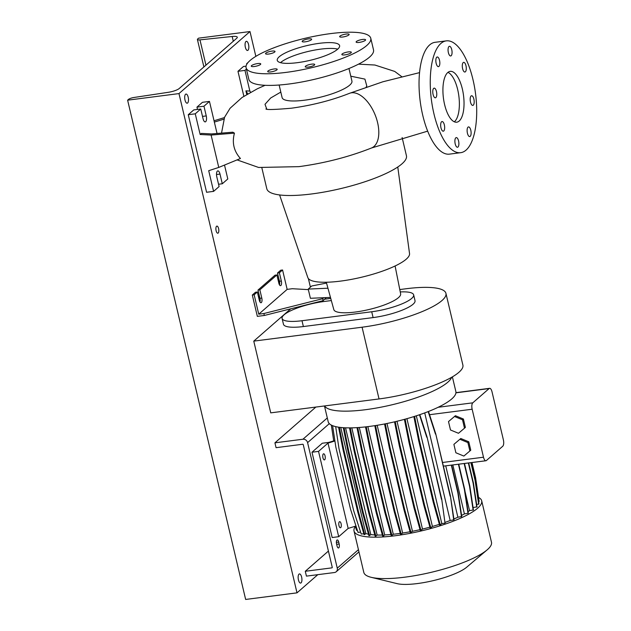 <?xml version="1.0" encoding="UTF-8"?>
<svg xmlns="http://www.w3.org/2000/svg" width="631" height="631" viewBox="0 0 631 631"><rect width="100%" height="100%" fill="white"/><g stroke="black" fill="none" stroke-linecap="round" stroke-linejoin="round"><path stroke-width="0.95" d="M459.202 121.018A25.626 10.128 82.7 0 0 463.02 92.221A25.626 10.128 82.7 0 0 450.211 71.366A25.626 10.128 82.7 0 0 447.75 72.541A25.626 10.128 82.7 0 0 443.932 101.339A25.626 10.128 82.7 0 0 456.741 122.193A25.626 10.128 82.7 0 0 459.202 121.018M454.32 121.799A25.626 10.128 82.7 0 0 454.533 121.617A25.626 10.128 82.7 0 0 458.816 95.778A25.626 10.128 82.7 0 0 447.963 72.36M314.404 65.056A4.867 1.144 -13.3 0 0 314.703 64.504A4.867 1.144 -13.3 0 0 310.697 64.299A4.867 1.144 -13.3 0 0 305.53 66.192A4.867 1.144 -13.3 0 0 305.23 66.744A4.867 1.144 -13.3 0 0 309.237 66.941A4.867 1.144 -13.3 0 0 314.404 65.056M276.883 69.875A4.867 1.144 -13.3 0 0 277.183 69.323A4.867 1.144 -13.3 0 0 273.176 69.118A4.867 1.144 -13.3 0 0 268.009 71.011A4.867 1.144 -13.3 0 0 267.71 71.563A4.867 1.144 -13.3 0 0 271.724 71.768A4.867 1.144 -13.3 0 0 276.883 69.875M260.437 64.472A4.867 1.144 -13.3 0 0 260.745 63.92A4.867 1.144 -13.3 0 0 256.73 63.715A4.867 1.144 -13.3 0 0 251.572 65.608A4.867 1.144 -13.3 0 0 251.264 66.16A4.867 1.144 -13.3 0 0 255.279 66.365A4.867 1.144 -13.3 0 0 260.437 64.472M274.706 52.01A4.867 1.144 -13.3 0 0 275.013 51.458A4.867 1.144 -13.3 0 0 270.999 51.253A4.867 1.144 -13.3 0 0 265.84 53.146A4.867 1.144 -13.3 0 0 265.533 53.698A4.867 1.144 -13.3 0 0 269.547 53.903A4.867 1.144 -13.3 0 0 274.706 52.01M311.328 39.785A4.867 1.144 -13.3 0 0 311.627 39.24A4.867 1.144 -13.3 0 0 307.62 39.035A4.867 1.144 -13.3 0 0 302.454 40.928A4.867 1.144 -13.3 0 0 302.154 41.472A4.867 1.144 -13.3 0 0 306.161 41.678A4.867 1.144 -13.3 0 0 311.328 39.785M348.84 34.965A4.867 1.144 -13.3 0 0 349.148 34.413A4.867 1.144 -13.3 0 0 345.133 34.216A4.867 1.144 -13.3 0 0 339.975 36.101A4.867 1.144 -13.3 0 0 339.667 36.653A4.867 1.144 -13.3 0 0 343.682 36.858A4.867 1.144 -13.3 0 0 348.84 34.965M365.286 40.368A4.867 1.144 -13.3 0 0 365.586 39.816A4.867 1.144 -13.3 0 0 361.579 39.611A4.867 1.144 -13.3 0 0 356.412 41.504A4.867 1.144 -13.3 0 0 356.113 42.056A4.867 1.144 -13.3 0 0 360.127 42.261A4.867 1.144 -13.3 0 0 365.286 40.368M348.273 51.923A4.867 1.144 -13.3 0 0 341.844 54.518A4.867 1.144 -13.3 0 0 344.897 54.873A4.867 1.144 -13.3 0 0 351.325 52.278A4.867 1.144 -13.3 0 0 348.273 51.923M470.205 136.351A4.867 1.925 82.7 0 0 470.931 130.877A4.867 1.925 82.7 0 0 468.494 126.918A4.867 1.925 82.7 0 0 468.028 127.139A4.867 1.925 82.7 0 0 467.303 132.613A4.867 1.925 82.7 0 0 469.74 136.572A4.867 1.925 82.7 0 0 470.205 136.351M473.274 105.188A4.867 1.925 82.7 0 0 473.991 99.714A4.867 1.925 82.7 0 0 471.562 95.754A4.867 1.925 82.7 0 0 471.097 95.975A4.867 1.925 82.7 0 0 470.371 101.449A4.867 1.925 82.7 0 0 472.8 105.409A4.867 1.925 82.7 0 0 473.274 105.188M465.378 71.792A4.867 1.925 82.7 0 0 466.104 66.326A4.867 1.925 82.7 0 0 463.667 62.359A4.867 1.925 82.7 0 0 463.201 62.587A4.867 1.925 82.7 0 0 462.476 68.053A4.867 1.925 82.7 0 0 464.913 72.021A4.867 1.925 82.7 0 0 465.378 71.792M451.149 55.741A4.867 1.925 82.7 0 0 451.875 50.267A4.867 1.925 82.7 0 0 449.438 46.308A4.867 1.925 82.7 0 0 448.972 46.528A4.867 1.925 82.7 0 0 448.247 52.002A4.867 1.925 82.7 0 0 450.684 55.962A4.867 1.925 82.7 0 0 451.149 55.741M438.924 66.421A4.867 1.925 82.7 0 0 439.649 60.947A4.867 1.925 82.7 0 0 437.212 56.987A4.867 1.925 82.7 0 0 436.747 57.208A4.867 1.925 82.7 0 0 436.021 62.682A4.867 1.925 82.7 0 0 438.45 66.641A4.867 1.925 82.7 0 0 438.924 66.421M435.855 97.584A4.867 1.925 82.7 0 0 436.581 92.11A4.867 1.925 82.7 0 0 434.144 88.151A4.867 1.925 82.7 0 0 433.678 88.372A4.867 1.925 82.7 0 0 432.953 93.845A4.867 1.925 82.7 0 0 435.39 97.805A4.867 1.925 82.7 0 0 435.855 97.584M443.751 130.972A4.867 1.925 82.7 0 0 444.476 125.506A4.867 1.925 82.7 0 0 442.039 121.538A4.867 1.925 82.7 0 0 441.574 121.767A4.867 1.925 82.7 0 0 440.848 127.233A4.867 1.925 82.7 0 0 443.285 131.201A4.867 1.925 82.7 0 0 443.751 130.972M457.98 147.031A4.867 1.925 82.7 0 0 458.698 141.557A4.867 1.925 82.7 0 0 456.268 137.597A4.867 1.925 82.7 0 0 455.803 137.818A4.867 1.925 82.7 0 0 455.077 143.292A4.867 1.925 82.7 0 0 457.507 147.252A4.867 1.925 82.7 0 0 457.98 147.031M280.811 92.087L270.675 97.994L265.004 104.304L266.755 109.1M240.443 158.507C233.856 151.164 231.861 142.709 234.448 133.141L232.8 132.194L211.59 133.938L201.392 133.401L200.145 134.49L211.109 135.058L218.76 167.428L240.443 158.507M214.035 120.766L224.518 117.563L221.528 133.117M279.596 194.947L307.825 277.593A52.27 12.289 -13.3 0 0 351.38 279.391A52.27 12.289 -13.3 0 0 406.238 259.183A52.27 12.289 -13.3 0 0 409.535 253.552L397.775 167.01M326.306 282.246L333.823 309.616A34.319 8.069 -13.3 0 0 362.218 310.949A34.319 8.069 -13.3 0 0 398.476 297.635A34.319 8.069 -13.3 0 0 400.63 293.825L395.093 265.982M261.865 167.862L266.795 188.74A71.745 16.871 -13.3 0 0 325.896 191.721A71.745 16.871 -13.3 0 0 401.979 163.831A71.745 16.871 -13.3 0 0 406.435 155.731L402.136 137.542M279.139 85.019L282.112 97.6A35.872 8.432 -13.3 0 0 311.659 99.091A35.872 8.432 -13.3 0 0 349.7 85.146A35.872 8.432 -13.3 0 0 351.932 81.091L348.959 68.519M350.773 76.185L364.923 79.12L366.808 86.037L366.138 87.11M246.09 67.722L248.843 79.356A64.054 15.065 -13.3 0 0 301.61 82.022A64.054 15.065 -13.3 0 0 369.537 57.121A64.054 15.065 -13.3 0 0 373.52 49.888L370.768 38.254A64.054 15.065 -13.3 0 0 318 35.588A64.054 15.065 -13.3 0 0 250.073 60.489A64.054 15.065 -13.3 0 0 246.09 67.722A64.054 15.065 -13.3 0 0 298.857 70.388A64.054 15.065 -13.3 0 0 366.785 45.487A64.054 15.065 -13.3 0 0 370.768 38.254M337.609 49.242A32.031 7.533 -13.3 0 0 339.596 45.621A32.031 7.533 -13.3 0 0 313.213 44.288A32.031 7.533 -13.3 0 0 279.249 56.743A32.031 7.533 -13.3 0 0 277.261 60.355A32.031 7.533 -13.3 0 0 303.645 61.688A32.031 7.533 -13.3 0 0 337.609 49.242M337.727 49.131A32.031 7.533 -13.3 0 0 308.243 51.434A32.031 7.533 -13.3 0 0 280.621 62.556A32.031 7.533 -13.3 0 0 280.503 62.658M217.048 133.488L209.46 101.41L203.963 106.221L206.25 115.915A4.614 1.822 -97.3 0 1 205.682 121.673A4.614 1.822 -97.3 0 1 205.241 121.886A4.614 1.822 -97.3 0 1 203.056 118.707L200.761 109.005L195.263 113.817L200.145 134.49M279.494 284.881A3.589 1.42 82.7 0 0 279.454 281.26L277.506 273.018L279.375 272.773L281.323 281.016A3.589 1.42 -97.3 0 1 280.882 285.496A3.589 1.42 -97.3 0 1 280.543 285.662A3.589 1.42 -97.3 0 1 278.839 283.185L276.891 274.95L275.021 275.187L257.984 290.079L259.933 298.313A3.589 1.42 -97.3 0 1 259.964 301.941M326.266 297.595L323.135 300.64L264.35 315.468L257.345 316.368L252.305 295.04L254.167 294.795L257.361 292.003L259.309 300.246A3.589 1.42 82.7 0 0 261.013 302.722A3.589 1.42 82.7 0 0 261.36 302.557A3.589 1.42 82.7 0 0 261.794 298.077L259.854 289.834L276.891 274.95M446.291 40.873L435.082 42.309A56.372 22.282 82.7 0 0 429.664 44.904A56.372 22.282 82.7 0 0 421.279 108.256A56.372 22.282 82.7 0 0 449.453 154.13L460.662 152.686A56.372 22.282 82.7 0 0 466.08 150.099A56.372 22.282 82.7 0 0 474.465 86.747A56.372 22.282 82.7 0 0 446.291 40.873A56.372 22.282 82.7 0 0 440.872 43.46A56.372 22.282 82.7 0 0 432.487 106.813A56.372 22.282 82.7 0 0 460.662 152.686M257.984 290.079L259.854 289.834M257.361 292.003L255.5 292.248L252.305 295.04M254.167 294.795L258.749 314.191L263.884 313.528L322.67 298.7L323.813 297.698L330.47 297.406M264.35 315.468L263.884 313.528M323.135 300.64L322.67 298.7M308.346 289.629L292.295 288.714L287.152 289.377L282.57 269.989L280.708 270.226L277.506 273.018M279.375 272.773L282.57 269.989M258.749 314.191L287.152 289.377M326.535 283.067L311.769 285.977L308.22 289.085L310.397 298.289L323.813 297.698M200.761 109.005L193.764 109.912L188.259 114.716L206.589 192.274L213.594 191.374L219.099 186.563L216.804 176.869A4.614 1.822 -97.3 0 1 217.813 170.898A4.614 1.822 -97.3 0 1 219.998 174.077L222.293 183.771L227.799 178.967L224.51 165.062M209.46 101.41L202.456 102.309L196.959 107.12L197.503 109.431M222.293 183.771L218.555 184.252M195.263 113.817L188.259 114.716M218.76 167.428L208.711 170.701L213.594 191.374M203.963 106.221L196.959 107.12M214.351 122.083L224.186 119.07M211.109 135.058L234.448 133.141M264.113 85.256L264.215 85.666M248.109 62.437L246.658 63.692L246.792 64.252M246.058 66.152L243.463 66.484L237.966 71.295L243.866 96.267M247.178 63.628L246.658 63.692M246.421 69.126L244.97 70.396L237.966 71.295M244.97 70.396L249.852 91.069L245.916 90.856L246.76 94.445M245.916 90.856L247.746 93.861M250.578 92.252L249.852 91.069M308.22 289.085L327.946 288.217M445.936 293.36L462.894 365.097A63.542 14.939 -13.3 0 1 379.042 398.942L270.731 412.863L253.772 341.126L362.084 327.205A63.542 14.939 -13.3 0 0 445.936 293.36A63.542 14.939 -13.3 0 0 406.112 288.746L399.778 289.558M330.754 298.431L324.776 299.197M290.773 308.796L253.772 341.126M282.081 318.426L283.461 324.247A31.771 7.469 -13.3 0 0 303.369 326.55L373.095 317.59A31.771 7.469 -13.3 0 0 415.017 300.664L413.644 294.851A31.771 7.469 166.7 0 1 371.714 311.769L301.997 320.729A31.771 7.469 166.7 0 1 282.081 318.426A31.771 7.469 166.7 0 1 324.011 301.5L331.338 300.561M400.251 291.94A31.771 7.469 166.7 0 1 413.644 294.851M478.543 497.417A65.592 15.42 166.7 0 1 481.69 500.817L491.478 542.226A65.592 15.42 166.7 0 1 487.093 549.909L466.703 567.198A39.359 9.252 166.7 0 1 417.399 583.557A39.359 9.252 166.7 0 1 397.151 583.643L371.17 577.31A65.592 15.42 166.7 0 1 363.811 572.412L354.023 530.994A65.592 15.42 166.7 0 1 355.324 526.53M487.093 549.909A65.592 15.42 166.7 0 1 404.921 577.168A65.592 15.42 166.7 0 1 371.17 577.31M481.69 500.817A65.592 15.42 166.7 0 1 395.132 535.751A65.592 15.42 166.7 0 1 354.023 530.994M451.686 377.275A65.592 15.42 166.7 0 1 365.341 409.724A65.592 15.42 166.7 0 1 324.61 405.938M452.388 376.865L455.85 391.504A65.592 15.42 166.7 0 1 455.921 392.829A65.592 15.42 166.7 0 1 438.151 407.279A65.592 15.42 166.7 0 1 369.293 426.446A65.592 15.42 166.7 0 1 328.183 421.689L324.468 405.962M323.317 453.934A3.076 1.215 -97.3 0 1 323.608 453.792A3.076 1.215 -97.3 0 1 325.146 456.3A3.076 1.215 -97.3 0 1 324.689 459.754A3.076 1.215 -97.3 0 1 324.389 459.896A3.076 1.215 -97.3 0 1 322.859 457.388A3.076 1.215 -97.3 0 1 323.317 453.934M339.352 521.798A3.076 1.215 -97.3 0 1 339.652 521.656A3.076 1.215 -97.3 0 1 341.19 524.156A3.076 1.215 -97.3 0 1 340.732 527.611A3.076 1.215 -97.3 0 1 340.432 527.753A3.076 1.215 -97.3 0 1 338.894 525.252A3.076 1.215 -97.3 0 1 339.352 521.798M334.84 440.533L328.83 442.394L322.291 443.23L311.998 452.222L332.166 537.533L338.697 536.697L318.537 451.386L328.002 443.112L334.911 440.982M338.697 536.697L348.17 528.423L328.002 443.112M311.998 452.222L318.537 451.386M348.17 528.423L355.979 526.017M450.495 429.987L458.485 433.284L464.495 428.189L465.386 427.408L463.399 419.016L455.408 415.719L449.398 420.814L448.507 421.587L450.495 429.987M464.495 428.189L462.515 419.789L463.399 419.016M462.515 419.789L454.517 416.492L455.408 415.719M454.517 416.492L448.507 421.587M472.154 409.227L483.496 457.215A5.127 2.027 82.7 0 0 485.925 460.748A5.127 2.027 82.7 0 0 486.414 460.512L502.749 446.243A5.127 2.027 82.7 0 0 503.38 439.846L492.03 391.859A5.127 2.027 82.7 0 0 489.609 388.325A5.127 2.027 82.7 0 0 489.112 388.562L472.785 402.83A5.127 2.027 82.7 0 0 472.154 409.227L429.537 414.709M460.788 438.498L453.894 444.374L455.874 452.766L463.872 456.063L469.882 450.968L470.773 450.195L468.786 441.795L460.788 438.498L453.894 444.374M424.726 412.911L450.163 520.496A59.038 13.882 166.7 0 1 445.218 522.342M420.025 529.654A59.038 13.882 166.7 0 1 412.469 531.278L386.984 423.496M382.37 535.017A59.038 13.882 166.7 0 1 377.133 535.033L351.79 427.85M472.927 506.661L473.132 507.553A59.038 13.882 166.7 0 1 473.069 507.624M439.357 524.329A59.038 13.882 166.7 0 1 432.409 526.443L406.924 418.668M368.472 534.205A59.038 13.882 166.7 0 1 365.846 533.574L340.764 427.463M452.853 465L464.416 513.902A59.038 13.882 166.7 0 1 461.584 515.424M390.936 534.481A59.038 13.882 166.7 0 1 384.705 534.922L359.307 427.479M429.892 527.153A59.038 13.882 166.7 0 1 422.486 529.07L397.002 421.263M374.814 534.938A59.038 13.882 166.7 0 1 370.783 534.575L345.543 427.81M410.047 531.752A59.038 13.882 166.7 0 1 402.641 533.029L377.172 425.294M465 491.383L469.551 510.653A59.038 13.882 166.7 0 1 468.052 511.694M400.251 533.384A59.038 13.882 166.7 0 1 393.294 534.252L367.857 426.627M445.762 465.915L457.885 517.223A59.038 13.882 166.7 0 1 453.886 518.982M485.925 460.748L443.38 466.135M478.606 501.763L479.158 501.479L475.561 477.588L472.004 462.539M476.657 504.492L478.945 503.995L475.348 480.096L471.215 462.641M473.132 507.553L477.012 506.843L473.416 482.952L468.691 462.965M469.551 510.653L473.416 509.943L469.827 486.051L464.495 463.501M464.416 513.902L468.281 513.2L464.684 489.309L458.761 464.242M457.885 517.223L461.742 516.521L458.153 492.622L451.654 465.15M450.163 520.496L454.012 519.794L450.416 495.903L435.753 433.876L428.488 411.475M416.326 415.821L441.803 523.588L445.029 523.178L441.716 499.034L427.053 437.007L419.804 414.662M441.803 523.588L440.28 524.921L433.931 501.945L419.268 439.917L414.591 416.381M413.881 416.602L418.534 440.012L433.197 502.039L439.547 525.016L440.28 524.921M432.409 526.443L430.839 527.816L424.489 504.839L409.827 442.812L405.126 419.165M424.489 504.839L423.756 504.934L430.105 527.91L430.839 527.816M422.486 529.07L420.987 530.379L414.638 507.403L399.975 445.376L395.266 421.682M414.638 507.403L413.904 507.498L420.254 530.474L420.987 530.379M412.469 531.278L411.026 532.54L404.676 509.564L390.013 447.537L385.304 423.827M404.676 509.564L403.943 509.659L410.292 532.635L411.026 532.54M402.641 533.029L401.253 534.244L394.903 511.26L380.241 449.233L375.532 425.554M394.903 511.26L394.17 511.355L400.519 534.339L401.253 534.244M393.294 534.252L391.954 535.419L385.612 512.443L370.949 450.416L366.256 426.816M385.612 512.443L384.878 512.538L391.22 535.514L391.954 535.419M384.705 534.922L383.419 536.05L377.07 513.074L362.407 451.047L357.745 427.589M377.07 513.074L376.336 513.169L382.686 536.145L383.419 536.05M377.133 535.033L375.895 536.105L369.553 513.129L354.89 451.102L350.268 427.873M369.553 513.129L368.82 513.224L375.161 536.2L375.895 536.105M370.783 534.575L369.616 535.593L363.267 512.617L348.604 450.589L344.069 427.739M363.267 512.617L362.533 512.711L368.883 535.687L369.616 535.593M365.846 533.574L364.765 534.52L358.416 511.544L343.753 449.517L339.336 427.29M358.416 511.544L357.682 511.638L364.032 534.615L364.765 534.52M363.787 533.731L361.24 534.055L353.66 510.676L338.997 448.649L335.684 426.619M360.609 532.099L358.061 532.43L350.481 509.043L335.818 447.016L332.608 425.673M357.343 530.221L356.554 530.324L355.229 526.246M469.882 450.968L467.894 442.576L468.786 441.795M467.894 442.576L459.904 439.271M478.882 501.724L475.285 477.833L471.68 462.578M461.466 516.757L457.869 492.866L451.331 465.197M473.14 510.187L469.543 486.296L464.164 463.548M468.005 513.445L464.408 489.546L458.429 464.282M476.728 507.087L473.132 483.196L468.36 463.004M478.661 504.24L475.064 480.341L470.892 462.681M394.17 511.355L379.507 449.327L380.241 449.233M379.507 449.327L374.806 425.673M333.704 440.888L331.33 425.089M403.943 509.659L389.288 447.631L390.013 447.537M389.288 447.631L384.579 423.969M368.82 513.224L354.157 451.197L354.89 451.102M354.157 451.197L349.519 427.881M423.756 504.934L409.093 442.907L409.827 442.812M409.093 442.907L404.416 419.363M384.878 512.538L370.216 450.51L370.949 450.416M370.216 450.51L365.523 426.895M357.682 511.638L343.019 449.611L343.753 449.517M343.019 449.611L338.563 427.179M362.533 512.711L347.87 450.684L348.604 450.589M347.87 450.684L343.303 427.692M445.029 523.178L441.716 499.034M441.432 499.279L427.053 437.007M426.769 437.251L419.481 414.772M433.197 502.039L433.931 501.945M418.534 440.012L419.268 439.917M376.336 513.169L361.681 451.141L362.407 451.047M361.681 451.141L357.004 427.637M413.904 507.498L399.242 445.47L399.975 445.376M399.242 445.47L394.549 421.847M453.736 520.039L450.416 495.903M450.14 496.14L435.753 433.876M435.477 434.112L428.173 411.601M337.025 545.862A3.076 1.215 82.7 0 0 338.484 547.984A3.076 1.215 82.7 0 0 338.776 547.842A3.076 1.215 82.7 0 0 339.155 544.001L338.697 542.068A3.076 1.215 82.7 0 0 337.238 539.947A3.076 1.215 82.7 0 0 336.568 543.922L337.025 545.862M274.927 442.828L276.07 447.679L302.683 444.256A0.513 0.457 48.9 0 1 303.259 444.681L332.253 567.316A0.513 0.457 48.9 0 1 331.898 567.861L305.286 571.284L306.437 576.127L334.446 572.53A4.101 3.644 -131.1 0 0 336.228 571.741A4.101 3.644 -131.1 0 0 337.262 568.168L307.589 442.631A4.101 3.644 -131.1 0 0 302.935 439.231L274.927 442.828L315.863 407.066M305.286 571.284L328.412 551.076M218.16 233.052A3.589 1.42 82.7 0 0 218.689 229.014A3.589 1.42 82.7 0 0 216.898 226.095A3.589 1.42 82.7 0 0 216.551 226.261A3.589 1.42 82.7 0 0 216.023 230.291A3.589 1.42 82.7 0 0 217.813 233.21A3.589 1.42 82.7 0 0 218.16 233.052M278.989 283.737A2.563 1.01 82.7 0 0 278.981 281.055A2.563 1.01 82.7 0 0 277.924 279.328M259.467 300.798A2.563 1.01 82.7 0 0 259.451 298.116A2.563 1.01 82.7 0 0 258.402 296.381M247.983 50.259A4.614 1.822 82.7 0 0 248.669 45.077A4.614 1.822 82.7 0 0 246.366 41.323A4.614 1.822 82.7 0 0 245.924 41.536A4.614 1.822 82.7 0 0 245.238 46.718A4.614 1.822 82.7 0 0 247.541 50.472A4.614 1.822 82.7 0 0 247.983 50.259M187.628 102.987A4.614 1.822 82.7 0 0 188.314 97.805A4.614 1.822 82.7 0 0 186.011 94.051A4.614 1.822 82.7 0 0 185.561 94.264A4.614 1.822 82.7 0 0 184.875 99.446A4.614 1.822 82.7 0 0 187.186 103.2A4.614 1.822 82.7 0 0 187.628 102.987M301.066 582.863A4.614 1.822 82.7 0 0 301.752 577.68A4.614 1.822 82.7 0 0 299.449 573.926A4.614 1.822 82.7 0 0 298.999 574.139A4.614 1.822 82.7 0 0 298.313 579.321A4.614 1.822 82.7 0 0 300.624 583.076A4.614 1.822 82.7 0 0 301.066 582.863M179.172 88.545A9.22 2.169 166.7 0 1 168.256 92.315L134.017 97.474A4.614 1.081 -13.3 0 0 128.558 99.367L127.62 100.179L178.975 93.585L249.986 31.55L198.631 38.152L197.692 38.964A4.614 1.081 -13.3 0 0 197.408 39.485A4.614 1.081 -13.3 0 0 199.964 39.863L232.176 36.48A9.22 2.169 166.7 0 1 237.295 37.229A9.22 2.169 166.7 0 1 236.72 38.27L179.172 88.545M310.413 287.168L308.385 278.587M255.847 56.364L249.986 31.55M127.62 100.179L245.648 599.45L297.004 592.848L178.975 93.585M297.004 592.848L317.811 574.667M419.544 72.628L382.843 81.785L349.4 93.356A29.468 15.743 67.9 0 1 377.583 122.564A29.468 15.743 67.9 0 1 371.572 147.962C348.88 156.938 324.673 163.169 298.952 166.647L258.623 167.467L237.075 159.895M261.794 298.077L259.933 298.313M281.323 281.016L279.454 281.26M219.998 174.077L216.504 174.527M206.25 115.915L202.512 116.396M379.042 398.942L362.084 327.205M371.714 311.769L373.095 317.59M301.997 320.729L303.369 326.55M483.496 457.215L442.512 462.484M489.112 388.562L455.921 392.829M472.785 402.83L438.151 407.279M337.262 568.168L358.44 549.672M329.311 423.646L307.589 442.631M302.935 439.231L327.3 417.943M338.697 542.068L336.362 542.368M339.155 544.001L336.662 544.324M233.304 41.252L232.176 36.48M205.943 65.151L199.964 39.863M265.927 108.95L265.911 108.942C266.337 109.889 274.848 109.644 291.443 108.201C312.337 105.298 331.661 100.353 349.4 93.356M265.059 85.311L257.424 88.742L242.091 97.458L230.07 108.272L224.344 117.611M401.734 76.666L394.722 71.429L374.885 65.025L358.542 64.149M427.684 131.138L371.572 147.962M489.609 388.325L455.937 392.656M336.228 571.741L358.96 551.88M203.9 66.941L197.408 39.485"/></g></svg>
